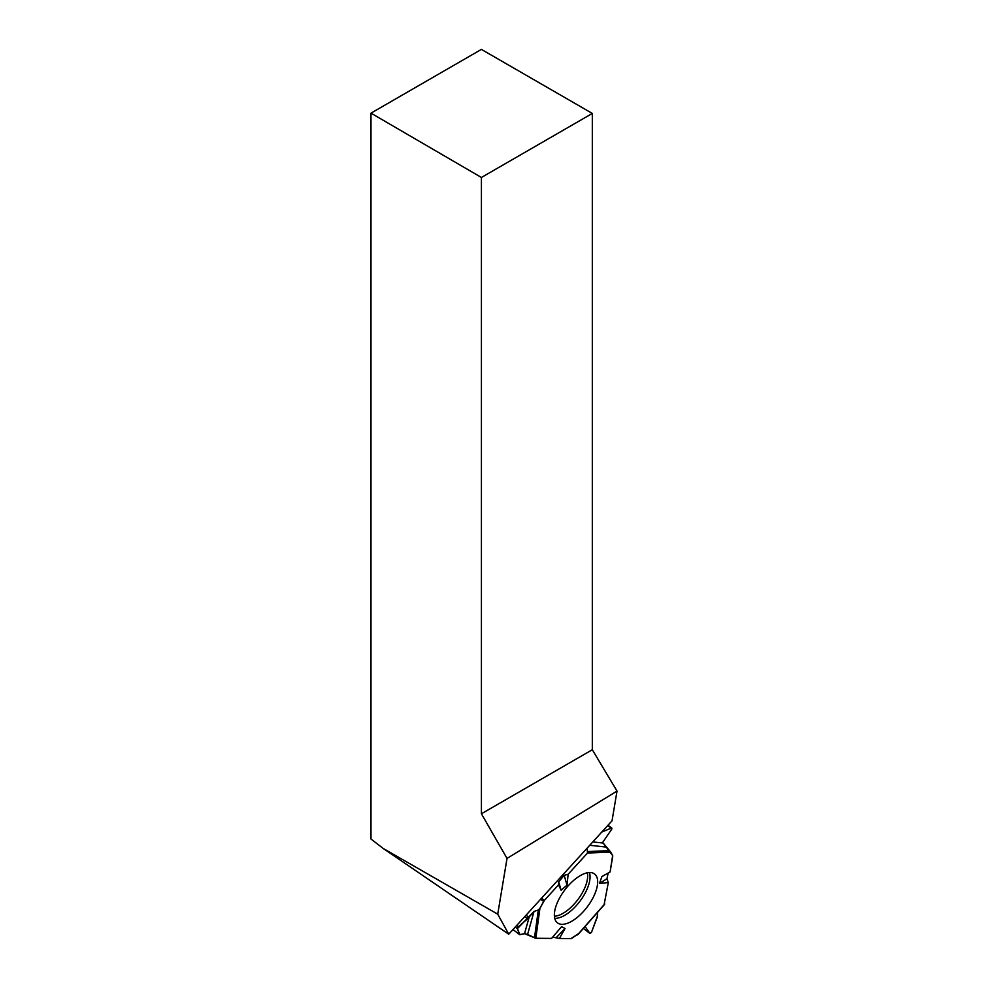 <?xml version="1.0" encoding="UTF-8"?>
<svg xmlns="http://www.w3.org/2000/svg" width="988" height="988" viewBox="0 0 988 988"><rect width="100%" height="100%" fill="white"/><g stroke="black" fill="none" stroke-linecap="round" stroke-linejoin="round"><path stroke-width="1.48" d="M559.418 938.489L570.941 938.6A2.495 1.136 -52.9 0 0 571.768 938.328L578.61 933.598L570.941 938.6L559.418 938.489L552.675 937.13L559.418 938.489L565.05 928.473L556.528 937.316M516.749 925.41L518.441 926.682L527.629 918.815L534.039 911.418L527.58 934.45L535.817 938.279L551.588 938.415L561.555 926.707L565.05 928.473M527.58 934.45L524.529 933.672L529.469 916.061M512.994 929.523L519.639 934.623L524.529 933.672M608.324 882.556L606.941 878.801L608.176 873.022L606.941 878.801L608.324 882.556L604.113 904.662L608.324 882.556L599.481 883.42L601.902 876.578L610.102 871.935L612.721 856.3A2.495 1.136 -52.9 0 0 612.646 855.534L610.67 852.039L587.49 853.052L568.137 874.294L564.173 875.319L558.677 881.852L558.529 884.84L544.388 900.377A2.495 1.136 -52.9 0 0 543.647 901.427L540.658 899.166M597.555 915.728L597.542 912.369L597.32 916.913L591.479 932.388L589.861 933.364L585.069 926.534L589.96 933.475L591.479 932.388L597.555 915.728M551.588 938.415L535.817 938.279L524.529 933.672L519.91 934.66L517.391 928.646L534.039 911.418L538.312 909.985L539.93 908.33L544.388 900.377L558.529 884.84L558.677 881.852L564.173 875.319L568.137 874.294L587.49 853.052L587.168 848.099L587.49 853.052M534.039 911.418L538.312 909.985L539.93 908.33L543.647 901.427M519.552 934.487L517.391 928.646L515.267 927.04M608.028 825.202L611.905 828.154L611.745 829.154L602.668 842.418L610.67 852.039M610.102 871.935L612.646 855.534L602.668 842.418L611.745 829.154L611.189 828.166L601.791 832.044L611.189 828.166L607.719 825.548M554.688 911.232A30.677 14.067 127.1 0 0 557.096 922.557A30.677 14.067 127.1 0 0 587.23 906.922A30.677 14.067 127.1 0 0 594.134 873.676A30.677 14.067 127.1 0 0 571.657 882.235A30.677 14.067 127.1 0 0 554.688 911.232M606.941 878.801L599.481 883.42M558.529 884.84L561.11 890.225L567.026 885.137L568.137 874.294M564.173 875.319L567.026 885.137M558.677 881.852L561.11 890.225M518.441 926.682L517.391 928.646M611.905 828.154L611.189 828.166M481.415 49.4L592.318 113.435L481.415 177.47L370.982 113.151L481.415 49.4M481.415 177.47L481.415 813.766L592.318 749.731L592.318 113.435M481.415 813.766L507.029 858.411L617.018 791.079L592.318 749.731M370.982 113.151L370.982 839.022L383.208 848.457L497.73 914.159L507.029 858.411M383.208 848.457L508.734 934.216L497.73 914.159M508.734 934.216L612.041 820.793L617.018 791.079M589.96 933.475L583.365 928.461L589.861 933.364M587.317 872.799A29.097 13.338 -52.9 0 1 577.758 899.747A29.097 13.338 -52.9 0 1 554.416 916.234M541.535 898.203L544.388 900.377M524.751 916.629L527.629 918.815M526.061 915.184L528.815 917.284M589.404 872.552A29.973 13.746 -52.9 0 1 579.857 901.34A29.973 13.746 -52.9 0 1 554.725 918.309M604.742 903.946L577.461 934.907M535.817 938.279L539.93 908.33M534.483 937.871L538.312 909.985M587.971 851.557L609.571 850.606M606.138 847.062L589.737 845.283M592.8 841.924L603.013 843.023M519.639 934.623L512.97 929.56M604.52 904.452L578.252 934.265"/></g></svg>
